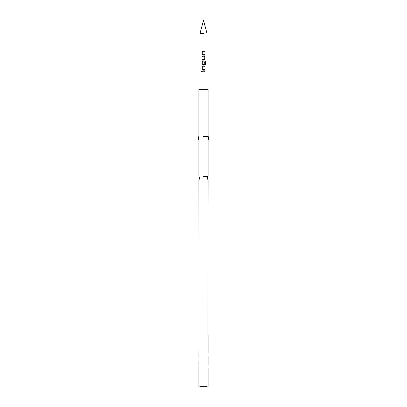 <?xml version="1.0" encoding="UTF-8"?>
<svg xmlns="http://www.w3.org/2000/svg" width="407" height="407" viewBox="0 0 407 407"><rect width="100%" height="100%" fill="white"/><g stroke="black" fill="none" stroke-linecap="round" stroke-linejoin="round"><path stroke-width="0.61" d="M201.094 71.439L201.46 70.96L201.872 71.439L201.46 71.917L201.094 71.439M201.511 71.917L201.155 71.439L201.511 70.96M203.5 71.825L202.269 71.825L202.269 71.052L204.767 71.052L204.767 71.825L203.5 71.825M203.5 70.177L202.966 70.177L202.269 69.455L202.269 66.748L202.966 66.026L204.767 66.026L204.767 66.799L203.062 66.799L203.012 69.353L204.767 69.404L204.767 70.177L203.5 70.177M203.5 65.151L202.966 65.151L202.269 64.428L202.269 61.727L202.966 61.004L205.342 61.004L205.927 61.727L205.927 64.972L205.296 64.972L205.296 61.91L203.062 61.859L203.012 64.413L203.958 64.464L204.014 62.215L204.767 62.215L204.767 64.428L204.065 65.151L203.5 65.151M203.5 60.124L202.269 60.124L202.269 59.356L203.958 59.356L204.014 56.802L202.269 56.751L202.269 55.978L204.065 55.978L204.767 56.7L204.767 59.407L204.065 60.124L203.5 60.124M202.64 56.746L202.269 56.751L202.269 55.978M203.5 55.103L202.966 55.103L202.269 54.38L202.269 51.674L202.966 50.951L204.767 50.951L204.767 51.725L203.062 51.725L203.012 54.279L204.767 54.329L204.767 55.103L203.5 55.103M203.5 33.405L200.005 33.405L203.5 33.405M204.426 54.329L204.767 54.329L204.767 55.103M203.724 61.854L204.721 61.879M204.426 69.409L204.767 69.404L204.767 70.177M203.5 89.377L208.104 89.377L206.995 89.377L206.995 33.405L203.5 20.35L200.005 33.405L200.005 89.377L198.896 89.377L203.5 89.377M203.5 136.314L208.104 136.314L203.5 136.314M203.5 139.998L208.104 139.998L203.5 139.998M203.5 176.348L208.104 176.348L203.5 176.348M203.5 180.031L198.896 180.031L203.5 180.031M199.817 386.65L207.183 386.65M198.896 360.688L198.896 386.65M198.896 89.377L198.896 136.314C198.285 137.541 198.285 138.767 198.896 139.998L198.896 176.348L199.817 178.19L198.896 180.031L198.957 334.961M208.104 364.753L208.104 356.084M207.962 336.492L208.104 180.031L207.183 178.19L208.104 176.348L208.104 139.998C208.715 138.767 208.715 137.541 208.104 136.314L208.104 89.377M202.269 71.825L202.269 71.052M204.767 71.052L204.767 71.825M202.976 70.177L202.269 69.455M202.299 69.455L202.299 66.748L202.966 66.026M203.5 69.383L204.736 69.404M204.767 66.026L204.767 66.799M205.342 61.004L205.866 61.727L205.927 64.972M202.976 61.004L202.269 61.727M203.027 64.413L203.958 64.464M202.976 65.151L202.299 64.428L202.299 61.727M204.767 62.215L204.736 64.428L204.065 65.151M204.049 60.124L204.767 59.407M204.049 55.978L204.767 56.7M204.736 56.7L204.736 59.407M203.5 56.766L202.299 56.751M202.269 60.124L202.269 59.356M202.976 55.103L202.269 54.38M202.299 54.38L202.299 51.674L202.966 50.951M203.5 54.309L204.736 54.329M204.767 50.951L204.767 51.725M208.074 334.758L207.962 335.556M198.896 357.392L198.952 337.113M198.901 334.696L198.967 335.047M198.906 334.747L198.972 335.063M199.028 335.505L199.054 336.06M199.033 336.508L198.957 337.088M208.104 386.65L208.104 368.05M208.104 352.793L208.104 337.367M207.946 335.861L208.099 334.717L208.099 337.347"/></g></svg>
